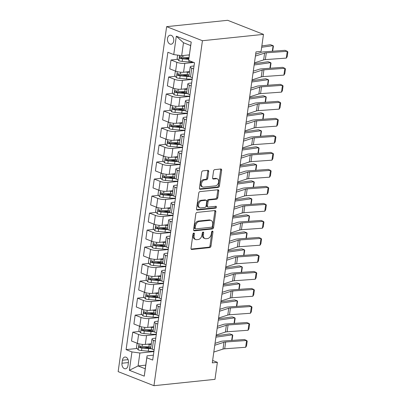 <?xml version="1.0" encoding="UTF-8"?>
<svg xmlns="http://www.w3.org/2000/svg" width="406" height="406" viewBox="0 0 406 406"><rect width="100%" height="100%" fill="white"/><g stroke="black" fill="none" stroke-linecap="round" stroke-linejoin="round"><path stroke-width="0.61" d="M193.824 233.039A0.974 0.66 111.5 0 0 192.992 234.049L190.998 248.239A1.391 0.944 111.5 0 0 191.485 249.431A1.391 0.944 111.5 0 0 191.81 249.472L209.78 247.599A1.391 0.944 111.5 0 0 210.968 246.163L212.962 231.968A0.974 0.66 111.5 0 0 212.622 231.136A0.974 0.66 111.5 0 0 212.394 231.105A0.974 0.66 111.5 0 0 211.567 232.115L211.308 233.952A4.451 3.025 111.5 0 1 207.512 238.561L206.015 238.713A4.451 3.025 111.5 0 1 204.984 238.581A4.451 3.025 111.5 0 1 203.416 234.775L203.675 232.937A0.974 0.66 111.5 0 0 203.335 232.1A0.974 0.66 111.5 0 0 203.107 232.075A0.974 0.66 111.5 0 0 202.279 233.08L202.021 234.917A4.451 3.025 111.5 0 1 198.224 239.525L196.727 239.682A4.451 3.025 111.5 0 1 195.697 239.55A4.451 3.025 111.5 0 1 194.129 235.739L194.388 233.902A0.974 0.66 111.5 0 0 194.048 233.069A0.974 0.66 111.5 0 0 193.824 233.039M167.521 38.489A4.532 3.136 -95.9 0 0 171.088 44.218A4.532 3.136 -95.9 0 0 173.712 40.925A4.532 3.136 -95.9 0 0 170.15 35.195A4.532 3.136 -95.9 0 0 167.521 38.489M208.709 171.571A1.391 0.944 111.5 0 0 208.217 170.378A1.391 0.944 111.5 0 0 207.897 170.337L202.858 170.86A1.391 0.944 111.5 0 0 201.67 172.301L199.453 188.064A1.391 0.944 111.5 0 0 199.945 189.252A1.391 0.944 111.5 0 0 200.265 189.297L218.24 187.425A1.391 0.944 111.5 0 0 219.423 185.984L221.64 170.221A1.391 0.944 111.5 0 0 221.148 169.033A1.391 0.944 111.5 0 0 220.828 168.992L214.738 169.627A1.391 0.944 111.5 0 0 213.551 171.063L212.602 177.813A1.391 0.944 111.5 0 0 213.094 179A1.391 0.944 111.5 0 0 213.414 179.041L216.434 178.726A3.72 2.527 111.5 0 1 217.296 178.838A3.72 2.527 111.5 0 1 218.484 182.629A3.72 2.527 111.5 0 1 215.429 185.872L203.599 187.105A3.72 2.527 111.5 0 1 202.741 186.993A3.72 2.527 111.5 0 1 201.554 183.202A3.72 2.527 111.5 0 1 204.604 179.959L206.573 179.756A1.391 0.944 111.5 0 0 207.76 178.315L208.709 171.571L207.74 171.19A1.391 0.944 111.5 0 0 207.633 170.363M153.95 385.7L214.987 379.346L217.377 362.335L212.292 362.868L255.993 51.912L261.083 51.379L263.474 34.373L202.437 40.722L153.95 385.7L118.151 371.627L166.633 26.654L202.437 40.722M197.017 212.404A1.391 0.944 111.5 0 0 195.829 213.845L193.616 229.608A1.391 0.944 111.5 0 0 194.104 230.796A1.391 0.944 111.5 0 0 194.428 230.836L212.399 228.969A1.391 0.944 111.5 0 0 213.586 227.527L215.804 211.765A1.391 0.944 111.5 0 0 215.312 210.577A1.391 0.944 111.5 0 0 214.992 210.531L197.017 212.404M196.534 208.836L198.752 193.073A1.391 0.944 111.5 0 1 199.935 191.632L217.91 189.764A1.391 0.944 111.5 0 1 218.23 189.805A1.391 0.944 111.5 0 1 218.722 190.993L217.773 197.742A1.391 0.944 111.5 0 1 216.586 199.179L209.298 199.94A1.391 0.944 111.5 0 0 208.111 201.376L207.481 205.852A1.391 0.944 111.5 0 0 207.973 207.045A1.391 0.944 111.5 0 0 208.293 207.085L215.88 206.294A0.974 0.66 111.5 0 1 216.109 206.324A0.974 0.66 111.5 0 1 216.418 207.314A0.974 0.66 111.5 0 1 215.622 208.166L197.346 210.064A1.391 0.944 111.5 0 1 197.027 210.024A1.391 0.944 111.5 0 1 196.534 208.836M127.986 365.588L128.403 362.594A4.395 3.04 -95.9 0 0 124.952 357.041A4.395 3.04 -95.9 0 0 122.404 360.234L121.983 363.228A4.395 3.04 -95.9 0 0 125.439 368.775A4.395 3.04 -95.9 0 0 127.986 365.588M145.739 365.151L138.07 365.948L145.231 368.76L147.048 355.834L146.85 357.777L152.702 360.076L194.489 62.732L188.638 60.433L190.653 45.558L183.492 42.747L181.675 55.673L189.343 54.876M146.85 357.777L144.267 376.149L129.367 370.292L131.945 351.921L139.887 353.017L153.899 351.56M137.071 348.48L126.093 349.622L131.945 351.921M126.093 349.622L167.881 52.272L173.738 54.577L176.316 36.205L191.221 42.062L188.638 60.433M263.474 34.373L227.67 20.3L166.633 26.654M217.377 362.335L212.632 360.472M139.887 353.017L138.07 365.948L129.367 370.292M177.711 59.296L171.007 59.997L176.859 62.296A5.669 1.38 8 0 0 184.801 63.392L193.794 62.458M171.007 59.997L169.764 68.842L175.615 71.141A5.669 1.38 8 0 0 183.558 72.238L189.561 71.613M175.321 76.308L168.617 77.003L174.468 79.307A5.669 1.38 8 0 0 182.411 80.403L192.15 79.388M168.617 77.003L167.373 85.849L173.225 88.153A5.669 1.38 8 0 0 181.167 89.249L187.171 88.625M172.931 93.319L166.227 94.014L172.078 96.318A5.669 1.38 8 0 0 180.02 97.415L189.759 96.4M166.227 94.014L164.983 102.86L170.835 105.164A5.669 1.38 8 0 0 178.777 106.26L184.781 105.636M170.54 110.33L163.836 111.026L169.688 113.325A5.669 1.38 8 0 0 177.63 114.426L187.369 113.411M163.836 111.026L162.593 119.871L168.444 122.17A5.669 1.38 8 0 0 176.387 123.272L182.39 122.648M168.15 127.337L161.446 128.037L167.297 130.336A5.669 1.38 8 0 0 175.24 131.437L184.979 130.422M161.446 128.037L160.203 136.883L166.054 139.182A5.669 1.38 8 0 0 173.996 140.283L180 139.654M165.76 144.348L159.056 145.049L164.907 147.348A5.669 1.38 8 0 0 172.849 148.444L182.588 147.434M159.056 145.049L157.812 153.894L163.664 156.193A5.669 1.38 8 0 0 171.606 157.289L177.61 156.665M163.369 161.36L156.665 162.06L162.517 164.359A5.669 1.38 8 0 0 170.454 165.455L180.198 164.445M156.665 162.06L155.422 170.906L161.273 173.205A5.669 1.38 8 0 0 169.216 174.301L175.219 173.677M160.979 178.371L154.27 179.071L160.126 181.37A5.669 1.38 8 0 0 168.064 182.467L177.808 181.452M154.27 179.071L153.026 187.917L158.883 190.216A5.669 1.38 8 0 0 166.82 191.312L172.829 190.688M158.589 195.382L151.88 196.078L157.736 198.382A5.669 1.38 8 0 0 165.673 199.478L175.417 198.463M151.88 196.078L150.636 204.923L156.493 207.227A5.669 1.38 8 0 0 164.43 208.324L170.439 207.699M156.198 212.394L149.489 213.089L155.346 215.393A5.669 1.38 8 0 0 163.283 216.489L173.022 215.474M149.489 213.089L148.246 221.935L154.102 224.239A5.669 1.38 8 0 0 162.04 225.335L168.043 224.711M153.808 229.405L147.099 230.1L152.955 232.399A5.669 1.38 8 0 0 160.893 233.501L170.632 232.486M147.099 230.1L145.855 238.946L151.712 241.245A5.669 1.38 8 0 0 159.649 242.346L165.653 241.722M151.413 246.412L144.709 247.112L150.565 249.411A5.669 1.38 8 0 0 158.502 250.512L168.241 249.497M144.709 247.112L143.465 255.958L149.322 258.257A5.669 1.38 8 0 0 157.259 259.358L163.263 258.729M149.022 263.423L142.318 264.123L148.175 266.422A5.669 1.38 8 0 0 156.112 267.518L165.851 266.509M142.318 264.123L141.075 272.969L146.931 275.268A5.669 1.38 8 0 0 154.869 276.364L160.872 275.74M146.632 280.434L139.928 281.135L145.784 283.434A5.669 1.38 8 0 0 153.722 284.53L163.461 283.52M139.928 281.135L138.685 289.98L144.541 292.279A5.669 1.38 8 0 0 152.478 293.376L158.482 292.751M144.242 297.446L137.538 298.146L143.389 300.445A5.669 1.38 8 0 0 151.331 301.541L161.07 300.526M137.538 298.146L136.294 306.992L142.146 309.291A5.669 1.38 8 0 0 150.088 310.387L156.092 309.763M141.851 314.457L135.147 315.152L140.999 317.456A5.669 1.38 8 0 0 148.941 318.553L158.68 317.538M135.147 315.152L133.904 323.998L139.755 326.302A5.669 1.38 8 0 0 147.698 327.398L153.701 326.774M139.461 331.469L132.757 332.164L138.608 334.468A5.669 1.38 8 0 0 146.551 335.564L156.29 334.549M132.757 332.164L131.514 341.01L137.365 343.314A5.669 1.38 8 0 0 145.307 344.41L151.311 343.786M153.392 355.174L147.048 355.834M155.782 338.162L153.712 338.376A5.669 1.38 8 0 0 151.966 339.111A5.669 1.38 8 0 0 153.509 340.324L155.376 341.055M158.173 321.151L156.102 321.369A5.669 1.38 8 0 0 154.356 322.1A5.669 1.38 8 0 0 155.904 323.313L157.767 324.044M160.563 304.14L158.492 304.358A5.669 1.38 8 0 0 156.752 305.089A5.669 1.38 8 0 0 158.294 306.302L160.157 307.032M162.953 287.128L160.883 287.346A5.669 1.38 8 0 0 159.142 288.077A5.669 1.38 8 0 0 160.685 289.29L162.547 290.021M165.343 270.122L163.273 270.335A5.669 1.38 8 0 0 161.532 271.066A5.669 1.38 8 0 0 163.075 272.279L164.937 273.015M167.734 253.111L165.663 253.324A5.669 1.38 8 0 0 163.922 254.054A5.669 1.38 8 0 0 165.465 255.267L167.328 256.003M170.124 236.099L168.054 236.312A5.669 1.38 8 0 0 166.313 237.048A5.669 1.38 8 0 0 167.856 238.256L169.718 238.992M172.514 219.088L170.444 219.301A5.669 1.38 8 0 0 168.703 220.037A5.669 1.38 8 0 0 170.246 221.25L172.108 221.98M174.91 202.076L172.834 202.295A5.669 1.38 8 0 0 171.093 203.025A5.669 1.38 8 0 0 172.636 204.238L174.499 204.969M177.3 185.065L175.225 185.283A5.669 1.38 8 0 0 173.484 186.014A5.669 1.38 8 0 0 175.027 187.227L176.889 187.958M179.691 168.054L177.615 168.272A5.669 1.38 8 0 0 175.874 169.003A5.669 1.38 8 0 0 177.417 170.215L179.285 170.946M182.081 151.047L180.005 151.26A5.669 1.38 8 0 0 178.264 151.991A5.669 1.38 8 0 0 179.807 153.204L181.675 153.94M184.471 134.036L182.401 134.249A5.669 1.38 8 0 0 180.655 134.98A5.669 1.38 8 0 0 182.198 136.193L184.065 136.929M186.861 117.024L184.791 117.238A5.669 1.38 8 0 0 183.045 117.973A5.669 1.38 8 0 0 184.588 119.181L186.455 119.917M189.252 100.013L187.181 100.226A5.669 1.38 8 0 0 185.435 100.962A5.669 1.38 8 0 0 186.983 102.175L188.846 102.906M191.642 83.002L189.572 83.22A5.669 1.38 8 0 0 187.826 83.951A5.669 1.38 8 0 0 189.374 85.164L191.236 85.894M194.032 65.99L191.962 66.208A5.669 1.38 8 0 0 190.221 66.939A5.669 1.38 8 0 0 191.764 68.152L193.626 68.883M150.712 347.059L144.247 347.729M153.103 330.048L146.637 330.723M155.493 313.036L149.027 313.711M157.883 296.025L151.418 296.7M160.274 279.013L153.808 279.688M162.664 262.007L156.198 262.677M165.054 244.996L158.589 245.666M167.445 227.984L160.979 228.654M169.835 210.973L163.369 211.648M172.225 193.961L165.76 194.636M174.616 176.95L168.15 177.625M177.006 159.939L170.54 160.614M179.396 142.932L172.931 143.602M181.792 125.921L175.326 126.591M184.182 108.909L177.716 109.579M186.572 91.898L180.107 92.573M188.963 74.887L182.497 75.562M188.886 58.134L184.887 58.55M151.966 339.111L150.722 347.957A5.669 1.38 8 0 0 152.27 349.17L154.133 349.901M154.356 322.1L153.113 330.946A5.669 1.38 8 0 0 154.661 332.159L156.523 332.89M156.752 305.089L155.508 313.934A5.669 1.38 8 0 0 157.051 315.147L158.913 315.878M159.142 288.077L157.898 296.923A5.669 1.38 8 0 0 159.441 298.136L161.304 298.867M161.532 271.066L160.289 279.912A5.669 1.38 8 0 0 161.832 281.125L163.694 281.86M163.922 254.054L162.679 262.9A5.669 1.38 8 0 0 164.222 264.113L166.084 264.849M166.313 237.048L165.069 245.894A5.669 1.38 8 0 0 166.612 247.102L168.475 247.838M168.703 220.037L167.46 228.882A5.669 1.38 8 0 0 169.003 230.095L170.865 230.826M171.093 203.025L169.85 211.871A5.669 1.38 8 0 0 171.393 213.084L173.255 213.815M173.484 186.014L172.24 194.86A5.669 1.38 8 0 0 173.783 196.073L175.651 196.803M175.874 169.003L174.631 177.848A5.669 1.38 8 0 0 176.174 179.061L178.041 179.792M178.264 151.991L177.021 160.837A5.669 1.38 8 0 0 178.564 162.05L180.431 162.786M180.655 134.98L179.411 143.825A5.669 1.38 8 0 0 180.954 145.038L182.822 145.774M183.045 117.973L181.802 126.819A5.669 1.38 8 0 0 183.345 128.027L185.212 128.763M185.435 100.962L184.192 109.808A5.669 1.38 8 0 0 185.74 111.021L187.602 111.751M187.826 83.951L186.582 92.796A5.669 1.38 8 0 0 188.13 94.009L189.993 94.74M190.221 66.939L188.978 75.785A5.669 1.38 8 0 0 190.521 76.998L192.383 77.729M181.675 55.673L173.738 54.577M145.231 368.76L144.267 376.149M176.316 36.205L183.492 42.747M191.221 42.062L190.653 45.558M193.429 233.227A0.974 0.66 111.5 0 1 193.423 233.521L193.165 235.358A4.451 3.025 111.5 0 0 194.733 239.17L195.697 239.55M204.984 238.581L204.02 238.2A4.451 3.025 111.5 0 1 202.452 234.394L202.711 232.557A0.974 0.66 111.5 0 0 202.716 232.257M191.104 249.066L208.816 247.218A1.391 0.944 111.5 0 0 209.998 245.782L211.993 231.587A0.974 0.66 111.5 0 0 211.998 231.293M193.723 230.43L211.435 228.588A1.391 0.944 111.5 0 0 212.617 227.147L214.835 211.384A1.391 0.944 111.5 0 0 214.728 210.562M195.22 227.989A0.974 0.66 111.5 0 0 195.565 228.827A0.974 0.66 111.5 0 0 195.788 228.852L211.567 227.213A0.974 0.66 111.5 0 0 212.394 226.203L212.668 224.269A4.451 3.025 111.5 0 0 211.1 220.458A4.451 3.025 111.5 0 0 210.075 220.326L199.29 221.448A4.451 3.025 111.5 0 0 195.494 226.056L195.22 227.989L194.251 227.609A0.974 0.66 111.5 0 0 194.596 228.446L195.565 228.827M211.1 220.458L210.13 220.077A4.451 3.025 111.5 0 0 209.105 219.945L210.075 220.326M194.251 227.609L194.525 225.675A4.451 3.025 111.5 0 1 198.321 221.067L209.105 219.945M207.973 207.045L207.004 206.664A1.391 0.944 111.5 0 1 206.517 205.472L207.141 200.995A1.391 0.944 111.5 0 1 208.329 199.559L215.622 198.798A1.391 0.944 111.5 0 0 216.804 197.362L217.753 190.612A1.391 0.944 111.5 0 0 217.646 189.79M196.641 209.658L214.652 207.786A0.974 0.66 111.5 0 0 215.459 206.339M201.731 200.726A3.72 2.527 111.5 0 0 198.681 203.969A3.72 2.527 111.5 0 0 199.869 207.76A3.72 2.527 111.5 0 0 200.731 207.872L204.898 207.436A1.391 0.944 111.5 0 0 206.086 205.999L206.715 201.523A1.391 0.944 111.5 0 0 206.223 200.331A1.391 0.944 111.5 0 0 205.903 200.29L201.731 200.726L200.767 200.346A3.72 2.527 111.5 0 0 197.717 203.589A3.72 2.527 111.5 0 0 198.904 207.38L199.869 207.76M206.223 200.331L205.253 199.955A1.391 0.944 111.5 0 0 204.934 199.909L205.903 200.29M200.767 200.346L204.934 199.909M202.741 186.993L201.772 186.613A3.72 2.527 111.5 0 1 200.584 182.822A3.72 2.527 111.5 0 1 203.634 179.579L205.609 179.376A1.391 0.944 111.5 0 0 206.791 177.935L207.74 171.19M217.296 178.838L216.327 178.457A3.72 2.527 111.5 0 0 215.469 178.346L216.434 178.726M212.714 178.635L215.469 178.346M199.564 188.886L217.271 187.044A1.391 0.944 111.5 0 0 218.458 185.603L220.671 169.845A1.391 0.944 111.5 0 0 220.565 169.018M137.786 343.466L137.05 343.674L136.477 347.754L138.223 349.876A3.755 0.913 8 0 0 141.532 350.571L148.281 351.16A10.84 2.644 8 0 0 153.955 351.17M147.378 344.192L149.241 344.354A10.84 2.644 8 0 0 151.215 344.476M231.669 340.431L232.455 334.823L215.906 337.153M231.993 340.406L232.76 335.392L232.455 334.823L229.862 333.894L216.093 335.833M149.855 343.938A8.998 2.192 8 0 0 151.281 343.983M150.849 347.064A10.84 2.644 -172 0 1 148.875 346.942L142.125 346.354A3.755 0.913 -172 0 1 139.664 345.932C138.674 346.196 138.598 346.744 139.436 347.561A3.755 0.913 8 0 0 141.897 347.988L148.647 348.576A10.84 2.644 8 0 0 151.331 348.713M150.778 348.206A8.998 2.192 -172 0 1 148.322 348.084L141.572 347.5A1.913 0.467 -172 0 1 140.897 347.409L140.177 346.445M139.664 345.932L139.405 345.907M214.769 345.252L223.96 342.278A7.085 1.725 -172 0 1 225.67 341.989L246.609 340.482L244.382 339.512L223.437 341.02A10.627 2.588 8 0 0 220.879 341.451L215.038 343.344M213.815 352.058L223.006 349.079A7.085 1.725 -172 0 1 224.711 348.795L245.655 347.282L246.609 340.482L247.208 341.111L246.538 345.871L245.655 347.282M140.177 326.454L139.441 326.663L138.867 330.743L140.613 332.864A3.755 0.913 8 0 0 143.922 333.565L150.677 334.148A10.84 2.644 8 0 0 156.346 334.163M149.768 327.185L151.631 327.348A10.84 2.644 8 0 0 153.605 327.469M234.059 323.42L234.846 317.817L218.296 320.146M234.384 323.394L235.15 318.385L234.846 317.817L232.252 316.883L218.484 318.822M152.245 326.926A8.998 2.192 8 0 0 153.671 326.972M153.24 330.053A10.84 2.644 -172 0 1 151.265 329.931L144.516 329.342A3.755 0.913 -172 0 1 142.054 328.921C141.065 329.185 140.989 329.733 141.826 330.55A3.755 0.913 8 0 0 144.287 330.976L151.037 331.565A10.84 2.644 8 0 0 153.722 331.702M153.169 331.195A8.998 2.192 -172 0 1 150.712 331.073L143.963 330.489A1.913 0.467 -172 0 1 143.288 330.398L142.567 329.439M142.054 328.921L141.795 328.896M142.567 309.443L141.831 309.651L141.258 313.731L143.003 315.853A3.755 0.913 8 0 0 146.312 316.553L153.067 317.137A10.84 2.644 8 0 0 158.736 317.152M152.159 310.174L154.021 310.336A10.84 2.644 8 0 0 155.995 310.458M236.449 306.408L237.236 300.805L220.686 303.135M236.774 306.383L237.546 301.374L237.236 300.805L234.643 299.877L220.874 301.815M154.635 309.915A8.998 2.192 8 0 0 156.066 309.966M155.63 313.041A10.84 2.644 -172 0 1 153.656 312.919L146.906 312.336A3.755 0.913 -172 0 1 144.445 311.909C143.46 312.178 143.379 312.721 144.216 313.544A3.755 0.913 8 0 0 146.678 313.965L153.427 314.554A10.84 2.644 8 0 0 156.112 314.691M155.559 314.183A8.998 2.192 -172 0 1 153.103 314.066L146.353 313.478A1.913 0.467 -172 0 1 145.683 313.391L144.957 312.427M144.445 311.909L144.186 311.884M144.957 292.432L144.221 292.64L143.648 296.725L145.394 298.846A3.755 0.913 8 0 0 148.708 299.542L155.457 300.13A10.84 2.644 8 0 0 161.126 300.141M154.549 293.162L156.411 293.325A10.84 2.644 8 0 0 158.386 293.447M238.84 289.397L239.626 283.794L223.077 286.123M239.164 289.371L239.936 284.362L239.626 283.794L237.033 282.865L223.264 284.804M157.031 292.904A8.998 2.192 8 0 0 158.457 292.954M158.02 296.03A10.84 2.644 -172 0 1 156.046 295.908L149.296 295.324A3.755 0.913 -172 0 1 146.835 294.898C145.85 295.167 145.774 295.71 146.607 296.532A3.755 0.913 8 0 0 149.068 296.953L155.818 297.542A10.84 2.644 8 0 0 158.502 297.684M157.949 297.172A8.998 2.192 -172 0 1 155.493 297.055L148.743 296.466A1.913 0.467 -172 0 1 148.073 296.38L147.348 295.416M146.835 294.898L146.576 294.873M217.159 328.241L226.35 325.267A7.085 1.725 -172 0 1 228.06 324.978L249 323.47L246.772 322.501L225.827 324.013A10.627 2.588 8 0 0 223.27 324.445L217.428 326.333M216.205 335.046L225.396 332.072A7.085 1.725 -172 0 1 227.101 331.783L248.046 330.271L249 323.47L249.599 324.1L248.929 328.86L248.046 330.271M219.55 311.235L228.74 308.255A7.085 1.725 -172 0 1 230.451 307.966L251.395 306.459L249.162 305.49L228.218 307.002A10.627 2.588 8 0 0 225.66 307.433L219.819 309.321M218.595 318.035L227.786 315.061A7.085 1.725 -172 0 1 229.491 314.772L250.436 313.265L251.395 306.459L251.989 307.088L251.319 311.849L250.436 313.265M221.94 294.223L231.131 291.244A7.085 1.725 -172 0 1 232.841 290.955L253.786 289.448L251.553 288.478L230.608 289.991A10.627 2.588 8 0 0 228.05 290.422L222.209 292.315M220.986 301.024L230.177 298.05A7.085 1.725 -172 0 1 231.882 297.76L252.826 296.253L253.786 289.448L254.379 290.077L253.709 294.837L252.826 296.253M147.348 275.42L146.612 275.628L146.038 279.714L147.784 281.835A3.755 0.913 8 0 0 151.098 282.53L157.848 283.119A10.84 2.644 8 0 0 163.516 283.129M156.939 276.151L158.802 276.313A10.84 2.644 8 0 0 160.776 276.435M241.23 272.385L242.017 266.783L225.472 269.112M241.555 272.365L242.326 267.351L242.017 266.783L239.423 265.854L225.655 267.793M159.421 275.892A8.998 2.192 8 0 0 160.847 275.943M160.411 279.018A10.84 2.644 -172 0 1 158.441 278.897L151.687 278.313A3.755 0.913 -172 0 1 149.225 277.887C148.241 278.156 148.165 278.699 148.997 279.521A3.755 0.913 8 0 0 151.458 279.947L158.208 280.531A10.84 2.644 8 0 0 160.893 280.673M160.34 280.16A8.998 2.192 -172 0 1 157.883 280.044L151.133 279.455A1.913 0.467 -172 0 1 150.464 279.369L149.738 278.404M149.225 277.887L148.966 277.866M224.33 277.212L233.521 274.233A7.085 1.725 -172 0 1 235.231 273.948L256.176 272.436L253.943 271.472L233.003 272.979A10.627 2.588 8 0 0 230.441 273.411L224.599 275.304M223.376 284.017L232.567 281.038A7.085 1.725 -172 0 1 234.272 280.749L255.217 279.242L256.176 272.436L256.77 273.065L256.1 277.831L255.217 279.242M149.738 258.414L149.002 258.617L148.429 262.702L150.174 264.824A3.755 0.913 8 0 0 153.488 265.519L160.238 266.108A10.84 2.644 8 0 0 165.907 266.118M159.33 259.14L161.192 259.302A10.84 2.644 8 0 0 163.166 259.424M243.62 255.374L244.407 249.771L227.862 252.101M243.945 255.354L244.716 250.34L244.407 249.771L241.814 248.842L228.045 250.781M161.811 258.881A8.998 2.192 8 0 0 163.237 258.932M162.801 262.012A10.84 2.644 -172 0 1 160.832 261.89L154.077 261.302A3.755 0.913 -172 0 1 151.621 260.875C150.631 261.144 150.555 261.687 151.387 262.509A3.755 0.913 8 0 0 153.849 262.936L160.598 263.519A10.84 2.644 8 0 0 163.283 263.661M162.73 263.149A8.998 2.192 -172 0 1 160.274 263.032L153.524 262.443A1.913 0.467 -172 0 1 152.854 262.357L152.128 261.393M151.621 260.875L151.357 260.855M152.128 241.403L151.392 241.611L150.819 245.691L152.565 247.812A3.755 0.913 8 0 0 155.879 248.508L162.628 249.096A10.84 2.644 8 0 0 168.297 249.106M161.72 242.128L163.582 242.291A10.84 2.644 8 0 0 165.557 242.412M246.011 238.363L246.802 232.76L230.253 235.089M246.335 238.342L247.107 233.328L246.802 232.76L244.204 231.831L230.435 233.77M164.202 241.869A8.998 2.192 8 0 0 165.628 241.92M165.196 245.001A10.84 2.644 -172 0 1 163.222 244.879L156.472 244.29A3.755 0.913 -172 0 1 154.011 243.864C153.021 244.133 152.945 244.676 153.778 245.498A3.755 0.913 8 0 0 156.239 245.924L162.989 246.508A10.84 2.644 8 0 0 165.673 246.65M165.12 246.137A8.998 2.192 -172 0 1 162.664 246.021L155.914 245.437A1.913 0.467 -172 0 1 155.244 245.346L154.519 244.382M154.011 243.864L153.752 243.844M154.519 224.391L153.783 224.599L153.209 228.679L154.955 230.801A3.755 0.913 8 0 0 158.269 231.496L165.019 232.085A10.84 2.644 8 0 0 170.687 232.095M164.11 225.117L165.973 225.279A10.84 2.644 8 0 0 167.947 225.401M248.401 221.356L249.193 215.748L232.643 218.078M248.726 221.331L249.497 216.317L249.193 215.748L246.594 214.82L232.826 216.758M166.592 224.863A8.998 2.192 8 0 0 168.018 224.909M167.587 227.989A10.84 2.644 -172 0 1 165.612 227.867L158.863 227.279A3.755 0.913 -172 0 1 156.401 226.858C155.412 227.121 155.336 227.67 156.168 228.487A3.755 0.913 8 0 0 158.629 228.913L165.384 229.502A10.84 2.644 8 0 0 168.064 229.639M167.511 229.131A8.998 2.192 -172 0 1 165.054 229.009L158.304 228.426A1.913 0.467 -172 0 1 157.635 228.334L156.909 227.37M156.401 226.858L156.143 226.832M156.909 207.38L156.178 207.588L155.605 211.668L157.345 213.789A3.755 0.913 8 0 0 160.659 214.49L167.409 215.073A10.84 2.644 8 0 0 173.078 215.089M166.501 208.111L168.363 208.273A10.84 2.644 8 0 0 170.337 208.395M250.791 204.345L251.583 198.742L235.033 201.071M251.116 204.32L251.887 199.31L251.583 198.742L248.985 197.808L235.216 199.747M168.982 207.852A8.998 2.192 8 0 0 170.408 207.897M169.977 210.978A10.84 2.644 -172 0 1 168.003 210.856L161.253 210.267A3.755 0.913 -172 0 1 158.792 209.846C157.802 210.11 157.726 210.658 158.563 211.475A3.755 0.913 8 0 0 161.02 211.902L167.774 212.49A10.84 2.644 8 0 0 170.454 212.627M169.901 212.12A8.998 2.192 -172 0 1 167.445 211.998L160.695 211.414A1.913 0.467 -172 0 1 160.025 211.323L159.299 210.364M158.792 209.846L158.533 209.821M159.299 190.368L158.568 190.576L157.995 194.657L159.736 196.778A3.755 0.913 8 0 0 163.05 197.478L169.799 198.062A10.84 2.644 8 0 0 175.468 198.077M168.891 191.099L170.759 191.262A10.84 2.644 8 0 0 172.728 191.383M253.187 187.333L253.973 181.731L237.424 184.06M253.506 187.308L254.278 182.299L253.973 181.731L251.375 180.802L237.606 182.741M171.373 190.84A8.998 2.192 8 0 0 172.799 190.891M172.367 193.966A10.84 2.644 -172 0 1 170.393 193.845L163.643 193.261A3.755 0.913 -172 0 1 161.182 192.835C160.192 193.104 160.116 193.647 160.954 194.469A3.755 0.913 8 0 0 163.415 194.89L170.165 195.479A10.84 2.644 8 0 0 172.844 195.616M172.291 195.108A8.998 2.192 -172 0 1 169.835 194.992L163.085 194.403A1.913 0.467 -172 0 1 162.415 194.317L161.69 193.352M161.182 192.835L160.923 192.809M226.721 260.2L235.916 257.221A7.085 1.725 -172 0 1 237.622 256.937L258.566 255.425L256.333 254.46L235.394 255.968A10.627 2.588 8 0 0 232.831 256.399L226.99 258.292M225.766 267.006L234.957 264.027A7.085 1.725 -172 0 1 236.662 263.743L257.607 262.23L258.566 255.425L259.16 256.054L258.495 260.819L257.607 262.23M229.111 243.189L238.307 240.215A7.085 1.725 -172 0 1 240.012 239.926L260.957 238.413L258.729 237.449L237.784 238.956A10.627 2.588 8 0 0 235.221 239.388L229.38 241.281M228.157 249.994L237.348 247.015A7.085 1.725 -172 0 1 239.058 246.731L259.997 245.219L260.957 238.413L261.555 239.043L260.885 243.808L259.997 245.219M231.501 226.178L240.697 223.204A7.085 1.725 -172 0 1 242.402 222.914L263.347 221.407L261.119 220.438L240.174 221.945A10.627 2.588 8 0 0 237.611 222.376L231.77 224.269M230.547 232.983L239.738 230.004A7.085 1.725 -172 0 1 241.448 229.72L262.388 228.208L263.347 221.407L263.946 222.036L263.276 226.797L262.388 228.208M233.897 209.166L243.087 206.192A7.085 1.725 -172 0 1 244.793 205.903L265.737 204.396L263.509 203.426L242.565 204.939A10.627 2.588 8 0 0 240.002 205.37L234.16 207.258M232.937 215.972L242.128 212.998A7.085 1.725 -172 0 1 243.839 212.708L264.783 211.196L265.737 204.396L266.336 205.025L265.666 209.785L264.783 211.196M236.287 192.16L245.478 189.181A7.085 1.725 -172 0 1 247.183 188.891L268.127 187.384L265.9 186.415L244.955 187.927A10.627 2.588 8 0 0 242.392 188.359L236.551 190.247M235.328 198.96L244.519 195.986A7.085 1.725 -172 0 1 246.229 195.697L267.173 194.19L268.127 187.384L268.726 188.014L268.056 192.774L267.173 194.19M161.69 173.357L160.959 173.565L160.385 177.65L162.126 179.772A3.755 0.913 8 0 0 165.44 180.467L172.19 181.056A10.84 2.644 8 0 0 177.858 181.066M171.281 174.088L173.149 174.25A10.84 2.644 8 0 0 175.118 174.372M255.577 170.322L256.364 164.719L239.814 167.049M255.902 170.297L256.668 165.288L256.364 164.719L253.765 163.791L240.002 165.729M173.763 173.829A8.998 2.192 8 0 0 175.189 173.88M174.758 176.955A10.84 2.644 -172 0 1 172.783 176.833L166.034 176.25A3.755 0.913 -172 0 1 163.572 175.823C162.583 176.092 162.507 176.635 163.344 177.458A3.755 0.913 8 0 0 165.805 177.879L172.555 178.467A10.84 2.644 8 0 0 175.235 178.61M174.681 178.097A8.998 2.192 -172 0 1 172.225 177.98L165.475 177.392A1.913 0.467 -172 0 1 164.806 177.305L164.08 176.341M163.572 175.823L163.313 175.798M238.677 175.148L247.868 172.169A7.085 1.725 -172 0 1 249.573 171.88L270.518 170.373L268.29 169.403L247.345 170.916A10.627 2.588 8 0 0 244.788 171.347L238.946 173.24M237.718 181.949L246.909 178.975A7.085 1.725 -172 0 1 248.619 178.686L269.564 177.178L270.518 170.373L271.117 171.002L270.447 175.762L269.564 177.178M164.08 156.346L163.349 156.554L162.776 160.639L164.516 162.76A3.755 0.913 8 0 0 167.83 163.456L174.58 164.044A10.84 2.644 8 0 0 180.249 164.054M173.672 157.076L175.539 157.239A10.84 2.644 8 0 0 177.513 157.361M257.967 153.311L258.754 147.708L242.204 150.037M258.292 153.29L259.058 148.276L258.754 147.708L256.156 146.779L242.392 148.718M176.153 156.817A8.998 2.192 8 0 0 177.579 156.868M177.148 159.944A10.84 2.644 -172 0 1 175.174 159.822L168.424 159.238A3.755 0.913 -172 0 1 165.963 158.812C164.973 159.081 164.897 159.624 165.734 160.446A3.755 0.913 8 0 0 168.196 160.872L174.945 161.456A10.84 2.644 8 0 0 177.625 161.598M177.072 161.086A8.998 2.192 -172 0 1 174.621 160.969L167.866 160.38A1.913 0.467 -172 0 1 167.196 160.294L166.475 159.33M165.963 158.812L165.704 158.792M241.068 158.137L250.258 155.158A7.085 1.725 -172 0 1 251.964 154.874L272.908 153.361L270.68 152.397L249.736 153.904A10.627 2.588 8 0 0 247.178 154.336L241.337 156.229M240.108 164.943L249.304 161.964A7.085 1.725 -172 0 1 251.009 161.674L271.954 160.167L272.908 153.361L273.507 153.991L272.837 158.756L271.954 160.167M166.475 139.339L165.739 139.542L165.166 143.628L166.912 145.749A3.755 0.913 8 0 0 170.221 146.444L176.97 147.033A10.84 2.644 8 0 0 182.644 147.043M176.062 140.065L177.929 140.227A10.84 2.644 8 0 0 179.904 140.349M260.358 136.299L261.144 130.696L244.595 133.026M260.682 136.279L261.449 131.265L261.144 130.696L258.546 129.768L244.782 131.706M178.544 139.806A8.998 2.192 8 0 0 179.97 139.857M179.538 142.937A10.84 2.644 -172 0 1 177.564 142.816L170.814 142.227A3.755 0.913 -172 0 1 168.353 141.801C167.363 142.07 167.287 142.613 168.125 143.435A3.755 0.913 8 0 0 170.586 143.861L177.336 144.445A10.84 2.644 8 0 0 180.015 144.587M179.462 144.074A8.998 2.192 -172 0 1 177.011 143.957L170.256 143.369A1.913 0.467 -172 0 1 169.586 143.282L168.866 142.318M168.353 141.801L168.094 141.78M243.458 141.126L252.649 138.147A7.085 1.725 -172 0 1 254.354 137.862L275.298 136.35L273.071 135.386L252.126 136.893A10.627 2.588 8 0 0 249.568 137.324L243.727 139.217M242.499 147.931L251.695 144.952A7.085 1.725 -172 0 1 253.4 144.668L274.344 143.156L275.298 136.35L275.897 136.979L275.227 141.745L274.344 143.156M168.866 122.328L168.13 122.536L167.556 126.616L169.302 128.738A3.755 0.913 8 0 0 172.611 129.433L179.361 130.021A10.84 2.644 8 0 0 185.034 130.032M178.452 123.054L180.32 123.216A10.84 2.644 8 0 0 182.294 123.338M262.748 119.288L263.535 113.685L246.985 116.014M263.073 119.268L263.839 114.253L263.535 113.685L260.936 112.756L247.173 114.695M180.934 122.795A8.998 2.192 8 0 0 182.36 122.845M181.929 125.926A10.84 2.644 -172 0 1 179.954 125.804L173.205 125.215A3.755 0.913 -172 0 1 170.743 124.789C169.754 125.058 169.678 125.601 170.515 126.423A3.755 0.913 8 0 0 172.976 126.85L179.726 127.433A10.84 2.644 8 0 0 182.411 127.575M181.852 127.063A8.998 2.192 -172 0 1 179.401 126.946L172.651 126.362A1.913 0.467 -172 0 1 171.977 126.271L171.256 125.307M170.743 124.789L170.484 124.769M245.848 124.114L255.039 121.14A7.085 1.725 -172 0 1 256.744 120.851L277.689 119.339L275.461 118.374L254.516 119.882A10.627 2.588 8 0 0 251.959 120.313L246.117 122.206M244.889 130.92L254.085 127.941A7.085 1.725 -172 0 1 255.79 127.657L276.735 126.144L277.689 119.339L278.288 119.968L277.618 124.733L276.735 126.144M171.256 105.316L170.52 105.524L169.947 109.605L171.692 111.726A3.755 0.913 8 0 0 175.001 112.421L181.751 113.01A10.84 2.644 8 0 0 187.425 113.02M180.848 106.042L182.71 106.205A10.84 2.644 8 0 0 184.684 106.326M265.138 102.282L265.925 96.674L249.375 99.003M265.463 102.256L266.229 97.242L265.925 96.674L263.332 95.745L249.563 97.684M183.324 105.788A8.998 2.192 8 0 0 184.75 105.834M184.319 108.915A10.84 2.644 -172 0 1 182.345 108.793L175.595 108.204A3.755 0.913 -172 0 1 173.134 107.783C172.144 108.047 172.068 108.595 172.905 109.412A3.755 0.913 8 0 0 175.367 109.838L182.116 110.427A10.84 2.644 8 0 0 184.801 110.564M184.248 110.056A8.998 2.192 -172 0 1 181.792 109.935L175.042 109.351A1.913 0.467 -172 0 1 174.367 109.26L173.646 108.295M173.134 107.783L172.875 107.757M248.239 107.103L257.429 104.129A7.085 1.725 -172 0 1 259.14 103.84L280.079 102.332L277.851 101.363L256.907 102.87A10.627 2.588 8 0 0 254.349 103.302L248.508 105.195M247.284 113.908L256.475 110.929A7.085 1.725 -172 0 1 258.18 110.645L279.125 109.133L280.079 102.332L280.678 102.962L280.008 107.722L279.125 109.133M173.646 88.305L172.91 88.513L172.337 92.593L174.083 94.715A3.755 0.913 8 0 0 177.392 95.415L184.146 95.999A10.84 2.644 8 0 0 189.815 96.014M183.238 89.036L185.1 89.198A10.84 2.644 8 0 0 187.075 89.32M267.529 85.27L268.315 79.667L251.766 81.997M267.853 85.245L268.62 80.236L268.315 79.667L265.722 78.734L251.953 80.672M185.715 88.777A8.998 2.192 8 0 0 187.141 88.823M186.709 91.903A10.84 2.644 -172 0 1 184.735 91.781L177.985 91.193A3.755 0.913 -172 0 1 175.524 90.771C174.534 91.035 174.458 91.583 175.296 92.401A3.755 0.913 8 0 0 177.757 92.827L184.507 93.416A10.84 2.644 8 0 0 187.191 93.553M186.638 93.045A8.998 2.192 -172 0 1 184.182 92.923L177.432 92.34A1.913 0.467 -172 0 1 176.757 92.248L176.037 91.289M175.524 90.771L175.265 90.746M250.629 90.091L259.82 87.117A7.085 1.725 -172 0 1 261.53 86.828L282.469 85.321L280.241 84.352L259.297 85.864A10.627 2.588 8 0 0 256.739 86.295L250.898 88.183M249.675 96.897L258.866 93.923A7.085 1.725 -172 0 1 260.571 93.634L281.515 92.121L282.469 85.321L283.068 85.95L282.398 90.711L281.515 92.121M176.037 71.294L175.301 71.502L174.727 75.582L176.473 77.703A3.755 0.913 8 0 0 179.782 78.404L186.537 78.987A10.84 2.644 8 0 0 192.205 79.003M185.628 72.024L187.491 72.187A10.84 2.644 8 0 0 189.465 72.309M269.919 68.259L270.706 62.656L254.156 64.985M270.244 68.233L271.015 63.224L270.706 62.656L268.112 61.727L254.344 63.666M188.105 71.766A8.998 2.192 8 0 0 189.536 71.816M189.1 74.892A10.84 2.644 -172 0 1 187.125 74.77L180.376 74.186A3.755 0.913 -172 0 1 177.914 73.76C176.93 74.029 176.849 74.572 177.686 75.394A3.755 0.913 8 0 0 180.147 75.815L186.897 76.404A10.84 2.644 8 0 0 189.582 76.541M189.029 76.034A8.998 2.192 -172 0 1 186.572 75.917L179.822 75.328A1.913 0.467 -172 0 1 179.153 75.242L178.427 74.278M177.914 73.76L177.655 73.735M253.019 73.085L262.21 70.106A7.085 1.725 -172 0 1 263.92 69.817L284.865 68.309L282.632 67.34L261.687 68.853A10.627 2.588 8 0 0 259.13 69.284L253.288 71.172M252.065 79.886L261.256 76.912A7.085 1.725 -172 0 1 262.961 76.622L283.906 75.115L284.865 68.309L285.459 68.939L284.789 73.699L283.906 75.115M177.605 55.109L177.117 58.576L178.863 60.697A3.755 0.913 8 0 0 182.177 61.392L188.927 61.981A10.84 2.644 8 0 0 192.906 62.108M188.019 55.013L189.308 55.125M272.309 51.247L273.096 45.645L261.662 47.253M272.634 51.222L273.405 46.213L273.096 45.645L270.503 44.716L261.85 45.934M188.947 57.708L182.766 57.175A3.755 0.913 -172 0 1 180.305 56.749C179.32 57.018 179.244 57.561 180.076 58.383A3.755 0.913 8 0 0 182.538 58.804L188.749 59.347M188.795 58.89L182.213 58.317A1.913 0.467 -172 0 1 181.543 58.231L180.817 57.266M180.305 56.749L180.046 56.723M255.41 56.074L264.6 53.095A7.085 1.725 -172 0 1 266.311 52.805L287.255 51.298L285.022 50.329L264.078 51.841A10.627 2.588 8 0 0 261.52 52.272L255.678 54.165M254.455 62.874L263.646 59.9A7.085 1.725 -172 0 1 265.351 59.611L286.296 58.104L287.255 51.298L287.849 51.927L287.179 56.688L286.296 58.104M184.801 63.392L183.558 72.238M182.411 80.403L181.167 89.249M180.02 97.415L178.777 106.26M177.63 114.426L176.387 123.272M175.24 131.437L173.996 140.283M172.849 148.444L171.606 157.289M170.454 165.455L169.216 174.301M168.064 182.467L166.82 191.312M165.673 199.478L164.43 208.324M163.283 216.489L162.04 225.335M160.893 233.501L159.649 242.346M158.502 250.512L157.259 259.358M156.112 267.518L154.869 276.364M153.722 284.53L152.478 293.376M151.331 301.541L150.088 310.387M148.941 318.553L147.698 327.398M146.551 335.564L145.307 344.41M153.509 340.324L152.27 349.17M138.608 334.468L137.365 343.314M140.999 317.456L139.755 326.302M155.904 323.313L154.661 332.159M143.389 300.445L142.146 309.291M158.294 306.302L157.051 315.147M145.784 283.434L144.541 292.279M160.685 289.29L159.441 298.136M148.175 266.422L146.931 275.268M163.075 272.279L161.832 281.125M150.565 249.411L149.322 258.257M165.465 255.267L164.222 264.113M152.955 232.399L151.712 241.245M167.856 238.256L166.612 247.102M155.346 215.393L154.102 224.239M170.246 221.25L169.003 230.095M157.736 198.382L156.493 207.227M172.636 204.238L171.393 213.084M160.126 181.37L158.883 190.216M175.027 187.227L173.783 196.073M162.517 164.359L161.273 173.205M177.417 170.215L176.174 179.061M164.907 147.348L163.664 156.193M179.807 153.204L178.564 162.05M167.297 130.336L166.054 139.182M182.198 136.193L180.954 145.038M169.688 113.325L168.444 122.17M184.588 119.181L183.345 128.027M172.078 96.318L170.835 105.164M186.983 102.175L185.74 111.021M174.468 79.307L173.225 88.153M189.374 85.164L188.13 94.009M176.859 62.296L175.615 71.141M191.764 68.152L190.521 76.998M128.408 362.558L121.983 363.228M128.098 359.64L122.404 360.234M193.165 235.358L194.129 235.739M202.711 232.557L203.675 232.937M202.452 234.394L203.416 234.775M211.993 231.587L212.962 231.968M209.998 245.782L210.968 246.163M208.816 247.218L209.78 247.599M191.221 249.243L191.81 249.472M193.423 233.521L194.388 233.902M214.835 211.384L215.804 211.765M212.617 227.147L213.586 227.527M211.435 228.588L212.399 228.969M193.845 230.608L194.428 230.836M198.321 221.067L199.29 221.448M194.525 225.675L195.494 226.056M217.753 190.612L218.722 190.993M216.804 197.362L217.773 197.742M215.622 198.798L216.586 199.179M208.329 199.559L209.298 199.94M207.141 200.995L208.111 201.376M206.517 205.472L207.481 205.852M214.652 207.786L215.622 208.166M196.763 209.836L197.346 210.064M206.791 177.935L207.76 178.315M205.609 179.376L206.573 179.756M203.634 179.579L204.604 179.959M212.83 178.813L213.414 179.041M220.671 169.845L221.64 170.221M218.458 185.603L219.423 185.984M217.271 187.044L218.24 187.425M199.681 189.064L200.265 189.297M139.019 343.826L138.177 349.825M148.647 348.576L148.281 351.16M149.241 344.354L148.875 346.942M141.897 347.988L141.532 350.571M142.404 344.389L142.125 346.354M140.897 347.409L139.436 347.561M223.96 342.278L223.006 349.079M225.67 341.989L224.711 348.795M141.41 326.815L140.567 332.813M151.037 331.565L150.677 334.148M151.631 327.348L151.265 329.931M144.287 330.976L143.922 333.565M144.795 327.378L144.516 329.342M143.288 330.398L141.826 330.55M143.8 309.808L142.958 315.802M153.427 314.554L153.067 317.137M154.021 310.336L153.656 312.919M146.678 313.965L146.312 316.553M147.185 310.367L146.906 312.336M145.683 313.391L144.216 313.544M146.19 292.797L145.348 298.791M155.818 297.542L155.457 300.13M156.411 293.325L156.046 295.908M149.068 296.953L148.708 299.542M149.575 293.355L149.296 295.324M148.073 296.38L146.607 296.532M226.35 325.267L225.396 332.072M228.06 324.978L227.101 331.783M228.74 308.255L227.786 315.061M230.451 307.966L229.491 314.772M231.131 291.244L230.177 298.05M232.841 290.955L231.882 297.76M148.581 275.786L147.738 281.779M158.208 280.531L157.848 283.119M158.802 276.313L158.441 278.897M151.458 279.947L151.098 282.53M151.966 276.344L151.687 278.313M150.464 279.369L148.997 279.521M233.521 274.233L232.567 281.038M235.231 273.948L234.272 280.749M150.971 258.774L150.129 264.768M160.598 263.519L160.238 266.108M161.192 259.302L160.832 261.89M153.849 262.936L153.488 265.519M154.356 259.338L154.077 261.302M152.854 262.357L151.387 262.509M153.361 241.763L152.519 247.761M162.989 246.508L162.628 249.096M163.582 242.291L163.222 244.879M156.239 245.924L155.879 248.508M156.746 242.326L156.472 244.29M155.244 245.346L153.778 245.498M155.757 224.751L154.909 230.75M165.384 229.502L165.019 232.085M165.973 225.279L165.612 227.867M158.629 228.913L158.269 231.496M159.137 225.315L158.863 227.279M157.635 228.334L156.168 228.487M158.147 207.74L157.305 213.739M167.774 212.49L167.409 215.073M168.363 208.273L168.003 210.856M161.02 211.902L160.659 214.49M161.527 208.303L161.253 210.267M160.025 211.323L158.563 211.475M160.537 190.734L159.695 196.727M170.165 195.479L169.799 198.062M170.759 191.262L170.393 193.845M163.415 194.89L163.05 197.478M163.917 191.292L163.643 193.261M162.415 194.317L160.954 194.469M235.916 257.221L234.957 264.027M237.622 256.937L236.662 263.743M238.307 240.215L237.348 247.015M240.012 239.926L239.058 246.731M240.697 223.204L239.738 230.004M242.402 222.914L241.448 229.72M243.087 206.192L242.128 212.998M244.793 205.903L243.839 212.708M245.478 189.181L244.519 195.986M247.183 188.891L246.229 195.697M162.928 173.722L162.085 179.716M172.555 178.467L172.19 181.056M173.149 174.25L172.783 176.833M165.805 177.879L165.44 180.467M166.308 174.281L166.034 176.25M164.806 177.305L163.344 177.458M247.868 172.169L246.909 178.975M249.573 171.88L248.619 178.686M165.318 156.711L164.476 162.704M174.945 161.456L174.58 164.044M175.539 157.239L175.174 159.822M168.196 160.872L167.83 163.456M168.698 157.269L168.424 159.238M167.196 160.294L165.734 160.446M250.258 155.158L249.304 161.964M251.964 154.874L251.009 161.674M167.708 139.7L166.866 145.693M177.336 144.445L176.97 147.033M177.929 140.227L177.564 142.816M170.586 143.861L170.221 146.444M171.088 140.263L170.814 142.227M169.586 143.282L168.125 143.435M252.649 138.147L251.695 144.952M254.354 137.862L253.4 144.668M170.099 122.688L169.256 128.687M179.726 127.433L179.361 130.021M180.32 123.216L179.954 125.804M172.976 126.85L172.611 129.433M173.484 123.251L173.205 125.215M171.977 126.271L170.515 126.423M255.039 121.14L254.085 127.941M256.744 120.851L255.79 127.657M172.489 105.677L171.647 111.675M182.116 110.427L181.751 113.01M182.71 106.205L182.345 108.793M175.367 109.838L175.001 112.421M175.874 106.24L175.595 108.204M174.367 109.26L172.905 109.412M257.429 104.129L256.475 110.929M259.14 103.84L258.18 110.645M174.879 88.665L174.037 94.664M184.507 93.416L184.146 95.999M185.1 89.198L184.735 91.781M177.757 92.827L177.392 95.415M178.264 89.229L177.985 91.193M176.757 92.248L175.296 92.401M259.82 87.117L258.866 93.923M261.53 86.828L260.571 93.634M177.27 71.659L176.427 77.653M186.897 76.404L186.537 78.987M187.491 72.187L187.125 74.77M180.147 75.815L179.782 78.404M180.655 72.217L180.376 74.186M179.153 75.242L177.686 75.394M262.21 70.106L261.256 76.912M263.92 69.817L262.961 76.622M179.559 55.378L178.818 60.641M189.115 60.621L188.927 61.981M182.538 58.804L182.177 61.392M182.999 55.536L182.766 57.175M181.543 58.231L180.076 58.383M264.6 53.095L263.646 59.9M266.311 52.805L265.351 59.611"/></g></svg>
